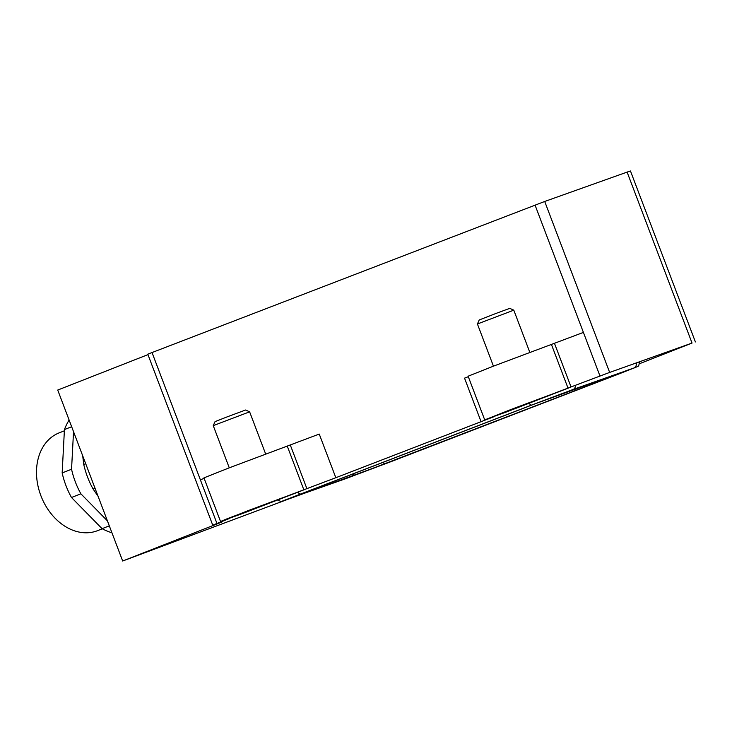 <?xml version="1.0" encoding="UTF-8"?>
<svg xmlns="http://www.w3.org/2000/svg" width="732" height="732" viewBox="0 0 732 732"><rect width="100%" height="100%" fill="white"/><g stroke="black" fill="none" stroke-linecap="round" stroke-linejoin="round"><path stroke-width="1.1" d="M247.251 510.973L304.558 489.598L242.329 513.608L223.809 520.269L247.251 510.973M511.421 409.316L568.727 387.942L506.498 411.942L487.979 418.613L511.421 409.316M639.494 363.713L692.042 343.061L609.655 372.423L571.033 386.944L554.453 343.29L493.459 366.156L468.123 376.211L484.703 419.857L493.789 416.773L335.832 477.712L227.368 518.668L220.533 521.513L229.619 518.43L212.728 525.137L222.738 521.632L217.587 523.746L122.665 561.014L288.06 499.242M571.033 386.944L484.703 419.857M306.864 488.601L290.284 444.955L229.29 467.812L203.954 477.868L220.533 521.513M692.042 343.061L627.104 172.102L544.709 201.465L609.655 372.423M212.728 525.137L147.791 354.178L544.709 201.465M627.104 172.102L630.462 170.986L695.4 341.945M122.665 561.014L57.727 390.055L147.956 354.627M152.009 352.504L200.376 479.808L204.137 478.353M290.284 444.955L319.243 434.067L335.832 477.712M481.125 421.797L464.536 378.151L468.306 376.696M554.453 343.29L583.413 332.41L535.055 205.097M477.42 323.983L479.222 319.966L496.177 313.36L509.774 308.355L513.791 310.167L477.42 323.983L493.441 366.165M213.25 425.64L215.052 421.623L227.817 416.609L245.604 410.012L249.621 411.823L213.25 425.64L229.272 467.821M102.306 528.797L97.576 530.654A52.53 39.995 -111.4 0 1 47.177 508.209A52.53 39.995 -111.4 0 1 43.472 446.181A52.53 39.995 -111.4 0 1 59.182 432.859L64.37 430.819M98.106 496.342L93.092 489.013A70.043 53.335 68.6 0 1 83.759 464.454L82.679 455.734M111.959 532.814A70.043 53.335 -111.4 0 1 102.087 528.678L71.489 497.495A70.043 53.335 -111.4 0 1 62.156 472.936L64.434 429.565A70.043 53.335 -111.4 0 1 69.119 420.031M107.412 520.845L80.877 493.807L71.489 497.495M80.877 493.807A70.043 53.335 -111.4 0 1 71.553 469.249L73.529 431.642M62.156 472.936L71.553 469.249M102.087 528.678L109.306 525.841M71.663 426.729L64.434 429.565M95.032 488.253L93.092 489.013M83.759 464.454L85.699 463.695M551.397 344.379L567.977 388.033M287.228 446.035L303.807 489.69M216.956 523.462L200.376 479.808M583.413 332.41L599.993 376.056M616.426 374.83L385.279 463.786L351.479 476.486L289.671 498.327L534.031 404.201L628.861 369.742L616.426 374.83A3.889 1.62 -111 0 1 615.383 374.546M346.199 478.518L635.102 367.601L573.11 389.47L531.588 405.07L284.208 500.377L346.199 478.518A3.889 3.541 70.4 0 1 346.044 478.572M302.883 493.148A3.889 1.62 -111 0 0 302.902 493.148A3.889 1.62 -111 0 1 302.902 493.148L534.049 404.192A3.889 1.62 -111 0 1 534.031 404.201L628.788 369.77A3.889 3.541 70.4 0 1 628.706 369.797M628.861 369.742A3.889 3.541 70.4 0 1 628.788 369.77L630.636 369.129M291.492 497.595A3.889 3.541 70.4 0 1 290.448 498.236M385.279 463.786A3.889 1.62 -111 0 1 383.147 462.267M353.648 473.622A3.889 3.541 70.4 0 1 351.479 476.486M300.44 494.018A3.889 1.62 -111 0 1 298.171 492.261M529.337 403.341A3.889 1.62 69 0 0 531.588 405.07M575.261 385.407A3.889 3.541 70.4 0 1 573.11 389.47M285.169 500.276A3.889 3.541 70.4 0 1 285.096 500.304L387.731 462.908A3.889 1.62 69 0 0 387.731 462.908A3.889 1.62 69 0 0 387.75 462.899L618.879 373.961A3.889 1.62 -111 0 1 618.869 373.961L637.133 366.741C637.38 365.872 639.1 367.876 639.283 361.736M636.126 362.99A3.889 3.541 70.4 0 1 634.141 367.711M302.902 493.148L288.637 498.757M277.94 500.121L280.887 501.484L285.096 500.304M529.822 352.348L513.791 310.167M265.652 454.005L249.621 411.823"/></g></svg>
